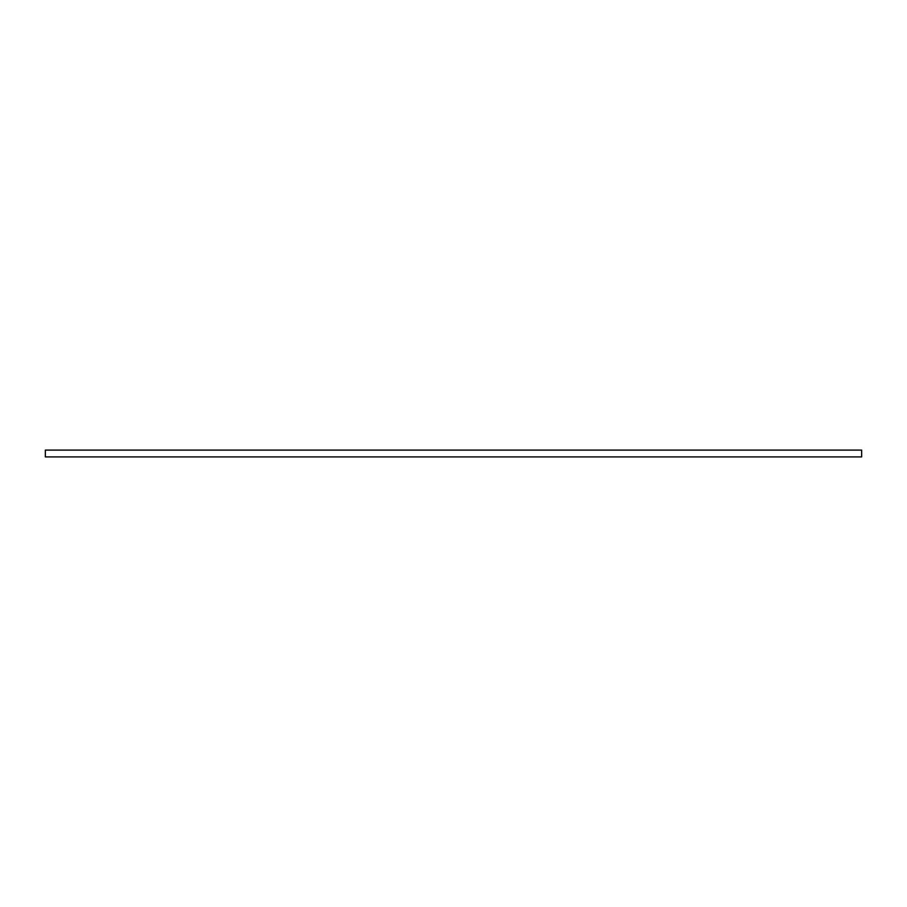 <?xml version="1.0" encoding="UTF-8"?>
<svg xmlns="http://www.w3.org/2000/svg" width="907" height="907" viewBox="0 0 907 907"><rect width="100%" height="100%" fill="white"/><g stroke="black" fill="none" stroke-linecap="round" stroke-linejoin="round"><path stroke-width="1.36" d="M861.65 453.5L861.65 456.901L45.35 456.901L45.35 450.099L861.65 450.099L861.65 453.5"/></g></svg>
